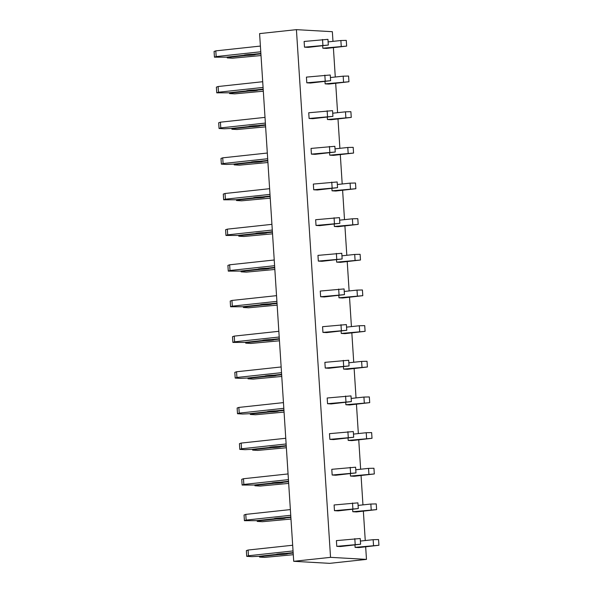 <?xml version="1.0" encoding="UTF-8"?>
<svg xmlns="http://www.w3.org/2000/svg" width="593" height="593" viewBox="0 0 593 593"><rect width="100%" height="100%" fill="white"/><g stroke="black" fill="none" stroke-linecap="round" stroke-linejoin="round"><path stroke-width="0.89" d="M293.713 561.304L330.546 557.346L366.474 559.392L329.649 563.35L293.713 561.304L259.593 33.608L296.418 29.65L332.354 31.696L332.977 41.369M366.474 559.392L365.666 546.842M365.258 540.534L363.361 511.188M362.953 504.88L361.055 475.534M360.648 469.226L358.75 439.873M358.342 433.572L356.445 404.218M356.037 397.918L354.14 368.564M353.732 362.264L351.834 332.91M351.427 326.61L349.529 297.256M349.121 290.948L347.224 261.602M346.816 255.294L344.911 225.948M344.511 219.64L342.606 190.294M342.198 183.986L340.3 154.632M339.893 148.332L337.995 118.978M337.587 112.677L335.69 83.324M335.282 77.023L333.385 47.67M330.546 557.346L296.418 29.65M355.103 547.376L378.927 545.264L358.772 547.584L355.103 547.376L354.948 544.982M340.441 546.538L336.772 546.331L336.401 540.623L360.225 538.518L360.596 544.226L340.441 546.538M352.798 511.722L376.622 509.609L356.467 511.929L352.798 511.722L352.642 509.32M338.136 510.884L334.467 510.677L334.096 504.969L357.92 502.864L358.291 508.572L338.136 510.884M350.493 476.06L374.316 473.955L354.162 476.275L350.493 476.06L350.337 473.666M335.823 475.23L332.162 475.023L331.791 469.315L355.615 467.21L355.978 472.91L335.823 475.23M348.187 440.406L372.011 438.301L351.857 440.614L348.187 440.406L348.032 438.012M333.518 439.576L329.856 439.369L329.486 433.661L353.309 431.556L353.673 437.256L333.518 439.576M345.882 404.752L369.706 402.647L349.551 404.96L345.882 404.752L345.726 402.358M331.213 403.922L327.551 403.714L327.18 398.007L351.004 395.902L351.367 401.602L331.213 403.922M343.577 369.098L367.401 366.993L347.246 369.306L343.577 369.098L343.421 366.704M328.907 368.268L325.246 368.053L324.875 362.353L348.699 360.24L349.062 365.948L328.907 368.268M341.271 333.444L365.095 331.339L344.941 333.651L341.271 333.444L341.116 331.05M326.602 332.606L322.94 332.399L322.57 326.699L346.386 324.586L346.757 330.294L326.602 332.606M338.966 297.79L362.79 295.677L342.635 297.997L338.966 297.79L338.811 295.396M324.297 296.952L320.635 296.745L320.264 291.044L344.081 288.932L344.451 294.639L324.297 296.952M336.661 262.136L360.485 260.023L340.33 262.343L336.661 262.136L336.505 259.741M321.992 261.298L318.322 261.09L317.959 255.383L341.776 253.278L342.146 258.985L321.992 261.298M334.356 226.482L358.179 224.369L338.025 226.689L334.356 226.482L334.2 224.08M319.686 225.644L316.017 225.436L315.654 219.729L339.47 217.624L339.841 223.331L319.686 225.644M332.05 190.82L355.867 188.715L335.712 191.035L332.05 190.82L331.895 188.426M317.381 189.99L313.712 189.782L313.349 184.075L337.165 181.969L337.536 187.67L317.381 189.99M329.745 155.166L353.561 153.061L333.407 155.373L329.745 155.166L329.589 152.772M315.076 154.336L311.407 154.128L311.043 148.42L334.86 146.315L335.23 152.016L315.076 154.336M327.44 119.512L351.256 117.407L331.102 119.719L327.44 119.512L327.284 117.117M312.77 118.682L309.101 118.474L308.731 112.766L332.554 110.661L332.925 116.361L312.77 118.682M325.134 83.858L348.951 81.752L328.796 84.065L325.134 83.858L324.979 81.463M310.465 83.027L306.796 82.812L306.425 77.112L330.249 75L330.62 80.707L310.465 83.027M322.829 48.203L346.646 46.098L326.491 48.411L322.829 48.203L322.674 45.809M308.16 47.366L304.491 47.158L304.12 41.458L327.944 39.346L328.314 45.053L308.16 47.366M373.516 545.39L373.153 539.689L360.388 541.061M373.153 539.689L378.556 539.563L378.927 545.264M293.179 553.039L287.798 553.617A5.73 0.415 -3.7 0 1 287.82 553.654A5.73 0.415 -3.7 0 1 284.833 554.21A5.73 0.415 -3.7 0 1 278.962 554.574L261.283 556.471L259.556 557.079L264.686 557.376L293.29 554.714M259.556 557.079L259.504 556.241M261.283 556.471L261.261 556.056M278.962 554.574L278.918 553.884M287.798 553.617L287.768 553.202M293.046 550.941L248.452 555.745L246.725 556.353L251.855 556.642L258.718 556.323L276.397 554.425A5.73 0.415 -3.7 0 1 276.375 554.396A5.73 0.415 -3.7 0 1 279.362 553.832A5.73 0.415 -3.7 0 1 285.233 553.477L293.157 552.624M246.725 556.353L246.354 550.645L248.082 550.037L248.452 555.745M292.675 545.241L248.082 550.037M360.596 544.226L336.772 546.331M371.211 509.735L370.847 504.035L358.083 505.406M370.847 504.035L376.251 503.909L376.622 509.609M290.874 517.385L285.492 517.963A5.73 0.415 -3.7 0 1 285.515 518A5.73 0.415 -3.7 0 1 282.527 518.556A5.73 0.415 -3.7 0 1 276.657 518.912L258.978 520.817L257.251 521.425L262.38 521.714L290.985 519.06M257.251 521.425L257.199 520.587M258.978 520.817L258.956 520.395M276.657 518.912L276.612 518.23M285.492 517.963L285.463 517.548M290.74 515.287L246.147 520.091L244.412 520.698L256.413 520.669L274.092 518.771A5.73 0.415 -3.7 0 1 274.07 518.734A5.73 0.415 -3.7 0 1 277.057 518.178A5.73 0.415 -3.7 0 1 282.92 517.822L290.852 516.97M244.412 520.698L244.049 514.991L245.776 514.383L246.147 520.091M290.37 509.587L245.776 514.383M358.291 508.572L334.467 510.677M368.905 474.081L368.542 468.381L355.778 469.752M368.542 468.381L373.946 468.248L374.316 473.955M288.569 481.731L283.187 482.309A5.73 0.415 -3.7 0 1 283.209 482.339A5.73 0.415 -3.7 0 1 280.215 482.902A5.73 0.415 -3.7 0 1 274.351 483.258L256.673 485.163L254.946 485.771L260.075 486.06L288.68 483.406M254.946 485.771L254.894 484.933M256.673 485.163L256.65 484.74M274.351 483.258L274.307 482.569M283.187 482.309L283.157 481.894M288.435 479.633L243.842 484.429L242.107 485.044L254.108 485.015L271.787 483.117A5.73 0.415 -3.7 0 1 271.764 483.08A5.73 0.415 -3.7 0 1 274.752 482.524A5.73 0.415 -3.7 0 1 280.615 482.161L288.539 481.308M242.107 485.044L241.744 479.337L243.471 478.729L243.842 484.429M288.065 473.933L243.471 478.729M355.978 472.91L332.162 475.023M366.6 438.427L366.229 432.72L353.472 434.098M366.229 432.72L371.641 432.594L372.011 438.301M286.263 446.077L280.882 446.655A5.73 0.415 -3.7 0 1 280.897 446.685A5.73 0.415 -3.7 0 1 277.909 447.248A5.73 0.415 -3.7 0 1 272.046 447.604L254.367 449.509L252.64 450.117L257.77 450.406L286.375 447.752M252.64 450.117L252.581 449.279M254.367 449.509L254.338 449.086M272.046 447.604L272.002 446.914M280.882 446.655L280.852 446.232M286.13 443.979L241.536 448.775L239.802 449.383L244.939 449.679L251.803 449.361L269.481 447.456A5.73 0.415 -3.7 0 1 269.459 447.426A5.73 0.415 -3.7 0 1 272.446 446.87A5.73 0.415 -3.7 0 1 278.31 446.507L286.234 445.654M239.802 449.383L239.439 443.683L241.166 443.075L241.536 448.775M285.759 438.271L241.166 443.075M353.673 437.256L329.856 439.369M364.295 402.773L363.924 397.065L351.167 398.444M363.924 397.065L369.335 396.939L369.706 402.647M283.958 410.423L278.577 411.001A5.73 0.415 -3.7 0 1 278.591 411.031A5.73 0.415 -3.7 0 1 275.604 411.586A5.73 0.415 -3.7 0 1 269.741 411.95L252.062 413.855L250.335 414.463L255.464 414.752L284.069 412.098M250.335 414.463L250.276 413.625M252.062 413.855L252.032 413.432M269.741 411.95L269.696 411.26M278.577 411.001L278.547 410.578M283.825 408.325L239.231 413.121L237.496 413.729L242.633 414.025L249.497 413.706L267.176 411.801A5.73 0.415 -3.7 0 1 267.154 411.772A5.73 0.415 -3.7 0 1 270.141 411.216A5.73 0.415 -3.7 0 1 276.004 410.853L283.928 410M237.496 413.729L237.133 408.028L238.86 407.421L239.231 413.121M283.454 402.617L238.86 407.421M351.367 401.602L327.551 403.714M361.989 367.119L361.619 361.411L348.862 362.783M361.619 361.411L367.03 361.285L367.401 366.993M281.653 374.769L276.271 375.347A5.73 0.415 -3.7 0 1 276.286 375.376A5.73 0.415 -3.7 0 1 273.299 375.932A5.73 0.415 -3.7 0 1 267.436 376.296L249.757 378.201L248.03 378.808L253.159 379.097L281.764 376.444M248.03 378.808L247.97 377.963M249.757 378.201L249.727 377.778M267.436 376.296L267.391 375.606M276.271 375.347L276.242 374.924M281.519 372.671L236.926 377.467L235.191 378.075L240.328 378.371L247.192 378.052L264.871 376.147A5.73 0.415 -3.7 0 1 264.849 376.118A5.73 0.415 -3.7 0 1 267.836 375.562A5.73 0.415 -3.7 0 1 273.699 375.199L281.623 374.346M235.191 378.075L234.821 372.374L236.555 371.759L236.926 377.467M281.149 366.963L236.555 371.759M349.062 365.948L325.246 368.053M359.684 331.465L359.314 325.757L346.557 327.128M359.314 325.757L364.725 325.631L365.095 331.339M279.347 339.107L273.966 339.693A5.73 0.415 -3.7 0 1 273.981 339.722A5.73 0.415 -3.7 0 1 270.994 340.278A5.73 0.415 -3.7 0 1 265.13 340.641L247.451 342.539L245.724 343.147L250.854 343.443L279.459 340.79M245.724 343.147L245.665 342.309M247.451 342.539L247.422 342.124M265.13 340.641L265.086 339.952M273.966 339.693L273.936 339.27M279.214 337.017L234.62 341.813L232.886 342.42L244.887 342.398L262.566 340.493A5.73 0.415 -3.7 0 1 262.543 340.464A5.73 0.415 -3.7 0 1 265.531 339.908A5.73 0.415 -3.7 0 1 271.394 339.544L279.318 338.692M232.886 342.42L232.515 336.713L234.25 336.105L234.62 341.813M278.843 331.309L234.25 336.105M346.757 330.294L322.94 332.399M357.379 295.811L357.008 290.103L344.251 291.474M357.008 290.103L362.419 289.977L362.79 295.677M277.042 303.453L271.653 304.039A5.73 0.415 -3.7 0 1 271.676 304.068A5.73 0.415 -3.7 0 1 268.688 304.624A5.73 0.415 -3.7 0 1 262.825 304.987L245.146 306.885L243.419 307.493L248.549 307.789L277.146 305.136M243.419 307.493L243.36 306.655M245.146 306.885L245.117 306.47M262.825 304.987L262.781 304.298M271.653 304.039L271.631 303.616M276.909 301.363L232.308 306.158L230.581 306.766L242.581 306.744L260.26 304.839A5.73 0.415 -3.7 0 1 260.238 304.809A5.73 0.415 -3.7 0 1 263.225 304.246A5.73 0.415 -3.7 0 1 269.089 303.89L277.013 303.038M230.581 306.766L230.21 301.059L231.945 300.451L232.308 306.158M276.538 295.655L231.945 300.451M344.451 294.639L320.635 296.745M355.074 260.149L354.703 254.449L341.946 255.82M354.703 254.449L360.114 254.323L360.485 260.023M274.737 267.799L269.348 268.377A5.73 0.415 -3.7 0 1 269.37 268.414A5.73 0.415 -3.7 0 1 266.383 268.97A5.73 0.415 -3.7 0 1 260.52 269.333L242.841 271.231L241.106 271.839L246.243 272.135L274.841 269.474M241.106 271.839L241.054 271.001M242.841 271.231L242.811 270.816M260.52 269.333L260.475 268.644M269.348 268.377L269.326 267.962M274.603 265.701L230.002 270.504L228.275 271.112L240.276 271.083L257.955 269.185A5.73 0.415 -3.7 0 1 257.933 269.155A5.73 0.415 -3.7 0 1 260.92 268.592A5.73 0.415 -3.7 0 1 266.783 268.236L274.707 267.384M228.275 271.112L227.905 265.405L229.639 264.797L230.002 270.504M274.233 260.001L229.639 264.797M342.146 258.985L318.322 261.09M352.768 224.495L352.398 218.795L339.633 220.166M352.398 218.795L357.809 218.669L358.179 224.369M272.432 232.145L267.043 232.723A5.73 0.415 -3.7 0 1 267.065 232.76A5.73 0.415 -3.7 0 1 264.078 233.316A5.73 0.415 -3.7 0 1 258.214 233.672L240.536 235.577L238.801 236.184L243.938 236.474L272.535 233.82M238.801 236.184L238.749 235.347M240.536 235.577L240.506 235.154M258.214 233.672L258.17 232.99M267.043 232.723L267.02 232.308M272.291 230.047L227.697 234.85L225.97 235.458L237.963 235.428L255.65 233.531A5.73 0.415 -3.7 0 1 255.627 233.494A5.73 0.415 -3.7 0 1 258.615 232.938A5.73 0.415 -3.7 0 1 264.478 232.582L272.402 231.73M225.97 235.458L225.599 229.75L227.334 229.143L227.697 234.85M271.928 224.347L227.334 229.143M339.841 223.331L316.017 225.436M350.463 188.841L350.092 183.141L337.328 184.512M350.092 183.141L355.503 183.007L355.867 188.715M270.126 196.491L264.737 197.069A5.73 0.415 -3.7 0 1 264.76 197.098A5.73 0.415 -3.7 0 1 261.772 197.662A5.73 0.415 -3.7 0 1 255.909 198.018L238.23 199.923L236.496 200.53L241.633 200.819L270.23 198.166M236.496 200.53L236.444 199.693M238.23 199.923L238.201 199.5M255.909 198.018L255.865 197.328M264.737 197.069L264.715 196.654M269.985 194.393L225.392 199.189L223.665 199.804L235.658 199.774L253.344 197.877A5.73 0.415 -3.7 0 1 253.322 197.84A5.73 0.415 -3.7 0 1 256.309 197.284A5.73 0.415 -3.7 0 1 262.173 196.92L270.097 196.068M223.665 199.804L223.294 194.096L225.029 193.488L225.392 199.189M269.622 188.693L225.029 193.488M337.536 187.67L313.712 189.782M348.158 153.187L347.787 147.479L335.023 148.858M347.787 147.479L353.198 147.353L353.561 153.061M267.821 160.836L262.432 161.415A5.73 0.415 -3.7 0 1 262.454 161.444A5.73 0.415 -3.7 0 1 259.467 162.008A5.73 0.415 -3.7 0 1 253.604 162.363L235.925 164.268L234.191 164.876L239.327 165.165L267.925 162.512M234.191 164.876L234.139 164.039M235.925 164.268L235.895 163.846M253.604 162.363L253.559 161.674M262.432 161.415L262.41 160.992M267.68 158.739L223.087 163.535L221.359 164.142L226.489 164.439L233.353 164.12L251.039 162.215A5.73 0.415 -3.7 0 1 251.017 162.185A5.73 0.415 -3.7 0 1 254.004 161.63A5.73 0.415 -3.7 0 1 259.867 161.266L267.791 160.414M221.359 164.142L220.989 158.442L222.716 157.834L223.087 163.535M267.317 153.031L222.716 157.834M335.23 152.016L311.407 154.128M345.852 117.533L345.482 111.825L332.717 113.204M345.482 111.825L350.893 111.699L351.256 117.407M265.516 125.182L260.127 125.76A5.73 0.415 -3.7 0 1 260.149 125.79A5.73 0.415 -3.7 0 1 257.162 126.346A5.73 0.415 -3.7 0 1 251.299 126.709L233.62 128.614L231.885 129.222L237.022 129.511L265.62 126.858M231.885 129.222L231.833 128.384M233.62 128.614L233.59 128.192M251.299 126.709L251.254 126.02M260.127 125.76L260.105 125.338M265.375 123.085L220.781 127.88L219.054 128.488L224.184 128.785L231.048 128.466L248.726 126.561A5.73 0.415 -3.7 0 1 248.712 126.531A5.73 0.415 -3.7 0 1 251.699 125.975A5.73 0.415 -3.7 0 1 257.562 125.612L265.486 124.76M219.054 128.488L218.684 122.788L220.411 122.18L220.781 127.88M265.012 117.377L220.411 122.18M332.925 116.361L309.101 118.474M343.547 81.878L343.177 76.171L330.412 77.542M343.177 76.171L348.588 76.045L348.951 81.752M263.21 89.528L257.822 90.106A5.73 0.415 -3.7 0 1 257.844 90.136A5.73 0.415 -3.7 0 1 254.857 90.692A5.73 0.415 -3.7 0 1 248.993 91.055L231.314 92.96L229.58 93.568L234.717 93.857L263.314 91.203M229.58 93.568L229.528 92.723M231.314 92.96L231.285 92.538M248.993 91.055L248.949 90.366M257.822 90.106L257.792 89.684M263.07 87.43L218.476 92.226L216.749 92.834L228.742 92.812L246.421 90.907A5.73 0.415 -3.7 0 1 246.406 90.877A5.73 0.415 -3.7 0 1 249.394 90.321A5.73 0.415 -3.7 0 1 255.257 89.958L263.181 89.106M216.749 92.834L216.378 87.134L218.105 86.519L218.476 92.226M262.699 81.723L218.105 86.519M330.62 80.707L306.796 82.812M341.242 46.224L340.871 40.517L328.107 41.888M340.871 40.517L346.275 40.391L346.646 46.098M260.898 53.867L255.516 54.452A5.73 0.415 -3.7 0 1 255.539 54.482A5.73 0.415 -3.7 0 1 252.551 55.038A5.73 0.415 -3.7 0 1 246.688 55.401L229.002 57.299L227.275 57.906L232.412 58.203L261.009 55.549M227.275 57.906L227.223 57.069M229.002 57.299L228.98 56.884M246.688 55.401L246.644 54.712M255.516 54.452L255.487 54.03M260.764 51.776L216.171 56.572L214.444 57.18L226.437 57.158L244.116 55.253A5.73 0.415 -3.7 0 1 244.101 55.223A5.73 0.415 -3.7 0 1 247.088 54.66A5.73 0.415 -3.7 0 1 252.952 54.304L260.876 53.452M214.444 57.18L214.073 51.472L215.8 50.865L216.171 56.572M260.394 46.069L215.8 50.865M328.314 45.053L304.491 47.158M355.185 544.352L354.814 538.644M352.879 508.698L352.509 502.99M350.574 473.044L350.204 467.336M348.269 437.382L347.898 431.682M345.964 401.728L345.593 396.028M343.658 366.074L343.288 360.374M341.353 330.42L340.982 324.712M339.048 294.765L338.677 289.058M336.742 259.111L336.372 253.404M334.43 223.457L334.067 217.75M332.124 187.803L331.761 182.095M329.819 152.142L329.456 146.441M327.514 116.487L327.151 110.787M325.209 80.833L324.838 75.133M322.903 45.179L322.533 39.472"/></g></svg>
